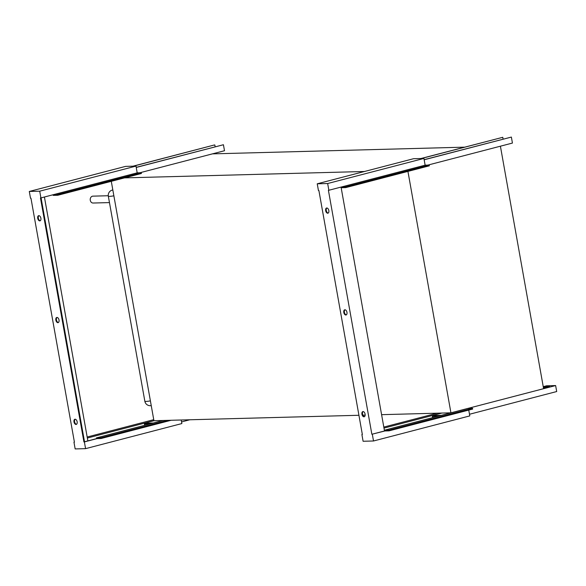 <?xml version="1.0" encoding="UTF-8"?>
<svg xmlns="http://www.w3.org/2000/svg" width="586" height="586" viewBox="0 0 586 586"><rect width="100%" height="100%" fill="white"/><g stroke="black" fill="none" stroke-linecap="round" stroke-linejoin="round"><path stroke-width="0.88" d="M133.403 166.175L214.373 144.976L132.949 166.19M136.208 167.347L223.427 144.735L224.497 150.727L139.856 172.767M223.427 144.735L136.23 167.45M214.828 144.969L215.15 146.786M163.018 420.484L153.364 423.004L144.31 423.238L144.676 425.319M189.805 419.774L181.557 421.92M153.957 420.726L144.31 423.238M145.108 425.202L144.896 423.978L150.375 423.832M38.947 215.648A2.674 1.56 -104.6 0 0 38.398 218.505A2.674 1.56 -104.6 0 0 40.266 220.724M39.767 220.885A2.674 1.56 75.4 0 1 37.753 218.483A2.674 1.56 75.4 0 1 38.632 215.677A2.674 1.56 75.4 0 1 38.837 215.648A2.674 1.56 75.4 0 1 40.852 218.051A2.674 1.56 75.4 0 1 39.98 220.856A2.674 1.56 75.4 0 1 39.767 220.885M57.076 317.436A2.674 1.56 -104.6 0 0 56.527 320.293A2.674 1.56 -104.6 0 0 58.395 322.512M57.904 322.674A2.674 1.56 75.4 0 1 55.882 320.271A2.674 1.56 75.4 0 1 56.761 317.466A2.674 1.56 75.4 0 1 56.967 317.436A2.674 1.56 75.4 0 1 58.988 319.839A2.674 1.56 75.4 0 1 58.109 322.644A2.674 1.56 75.4 0 1 57.904 322.674M75.206 419.232A2.674 1.56 -104.6 0 0 74.664 422.081A2.674 1.56 -104.6 0 0 76.532 424.308M76.034 424.462A2.674 1.56 75.4 0 1 74.019 422.067A2.674 1.56 75.4 0 1 74.891 419.254A2.674 1.56 75.4 0 1 75.103 419.224A2.674 1.56 75.4 0 1 77.118 421.627A2.674 1.56 75.4 0 1 76.239 424.432A2.674 1.56 75.4 0 1 76.034 424.462M53.546 194.633L40.91 197.922L39.716 191.183L135.989 166.109L137.19 172.841L53.546 194.633L57.626 194.523L57.758 195.27L53.231 195.387L53.114 194.742M137.19 172.841L141.263 172.731L141.394 173.485L57.758 195.27M141.263 172.731L57.626 194.523M135.989 166.109L125.58 166.38L29.3 191.461L30.501 198.2L30.955 198.185L74.415 442.181L73.961 442.188L75.162 448.927L85.578 448.649L84.377 441.91L83.923 441.925L96.558 438.636L96.426 437.888L100.953 437.764L101.085 438.511L96.558 438.636M39.716 191.183L29.3 191.461M83.923 441.925L40.463 197.936L40.91 197.922M97.012 438.621L84.377 441.91M84.523 441.771L41.079 197.878M74.393 442.078L73.961 442.188M101.085 438.511L171.119 420.272M167.772 420.36L100.953 437.764M163.245 420.477L96.426 437.888M153.744 419.671L87.175 437.017M181.213 420.001L181.85 423.568L85.578 448.649M44.419 197.006L87.863 440.899M87.351 438.028L153.928 420.682M363.042 411.562A2.674 1.56 75.4 0 1 365.063 413.965A2.674 1.56 75.4 0 1 364.184 416.771A2.674 1.56 75.4 0 1 363.979 416.8A2.674 1.56 75.4 0 1 361.958 414.397A2.674 1.56 75.4 0 1 362.837 411.592A2.674 1.56 75.4 0 1 363.042 411.562M344.912 309.774A2.674 1.56 75.4 0 1 346.927 312.177A2.674 1.56 75.4 0 1 346.055 314.982A2.674 1.56 75.4 0 1 345.843 315.012A2.674 1.56 75.4 0 1 343.828 312.609A2.674 1.56 75.4 0 1 344.707 309.804A2.674 1.56 75.4 0 1 344.912 309.774M326.783 207.986A2.674 1.56 75.4 0 1 328.797 210.389A2.674 1.56 75.4 0 1 327.926 213.194A2.674 1.56 75.4 0 1 327.713 213.223A2.674 1.56 75.4 0 1 325.699 210.821A2.674 1.56 75.4 0 1 326.57 208.015A2.674 1.56 75.4 0 1 326.783 207.986M383.984 428.095L441.676 413.071M437.149 413.189L383.808 427.084M388.892 430.102L389.023 430.849L472.668 409.065L472.536 408.317L388.892 430.102L384.365 430.219L384.951 430.959L371.861 434.263L384.497 430.974L384.365 430.219L468.009 408.435L472.536 408.317M389.023 430.849L384.951 430.959M468.756 410.083L469.789 415.906L373.516 440.987L372.315 434.248M362.338 434.416L361.899 434.526L363.1 441.265L373.516 440.987M371.861 434.263L328.402 190.267L328.856 190.26L327.655 183.521L317.238 183.799L318.44 190.538L318.894 190.523L362.353 434.519L361.899 434.526M326.885 207.986A2.674 1.56 -104.6 0 0 326.343 210.843A2.674 1.56 -104.6 0 0 328.211 213.062M345.022 309.774A2.674 1.56 -104.6 0 0 344.473 312.631A2.674 1.56 -104.6 0 0 346.341 314.85M363.152 411.562A2.674 1.56 -104.6 0 0 362.602 414.419A2.674 1.56 -104.6 0 0 364.47 416.639M327.655 183.521L423.927 158.44L425.128 165.179L328.856 190.26M425.128 165.179L429.201 165.069L345.564 186.861L345.696 187.608L341.169 187.725L384.365 430.219M429.201 165.069L429.34 165.816L345.696 187.608M341.492 186.963L345.564 186.861M423.927 158.44L413.518 158.718L317.238 183.799M341.052 187.081L341.169 187.725L341.052 187.081M543.317 387.09A4.585 0.498 169.9 0 1 549.609 386.438A4.585 0.498 169.9 0 1 547.807 387.17A4.585 0.498 169.9 0 1 543.478 388.005M543.237 386.665L546.577 385.8L555.631 385.559L441.302 415.335L432.248 415.577L432.622 417.65M555.631 385.559L556.7 391.543L469.496 414.258M441.903 413.064L432.248 415.577M433.054 417.54L432.834 416.316L438.313 416.17M548.086 387.097A4.585 0.498 -10.1 0 0 543.449 387.837M421.349 158.513L502.773 137.3L420.895 158.528M424.154 159.685L511.373 137.073L512.435 143.065L427.802 165.106L500.407 146.2L543.596 388.686L450.934 412.822L407.929 171.398M511.373 137.073L424.169 159.788M502.773 137.3L503.096 139.124M108.264 195.739L92.896 196.149A3.443 2.776 88.5 0 0 92.383 196.222A3.443 2.776 88.5 0 0 90.237 199.98A3.443 2.776 88.5 0 0 93.079 203.027L109.465 202.588M212.432 153.869L464.537 147.159M364.492 171.493L124.525 177.88M111.289 181.323L153.935 420.726L358.925 415.276M362.873 415.166L365.159 415.108M381.596 414.668L450.934 412.822M113.874 195.819A5.355 0.586 169.9 0 1 109.384 196.376A5.355 0.586 169.9 0 1 108.329 196.215L144.852 401.278A5.355 5.355 0 0 0 151.232 405.578M150.397 400.883A5.355 0.586 169.9 0 1 145.914 401.439A5.355 0.586 169.9 0 1 144.852 401.278M112.827 189.981A5.355 5.355 0 0 0 108.329 196.215"/></g></svg>
